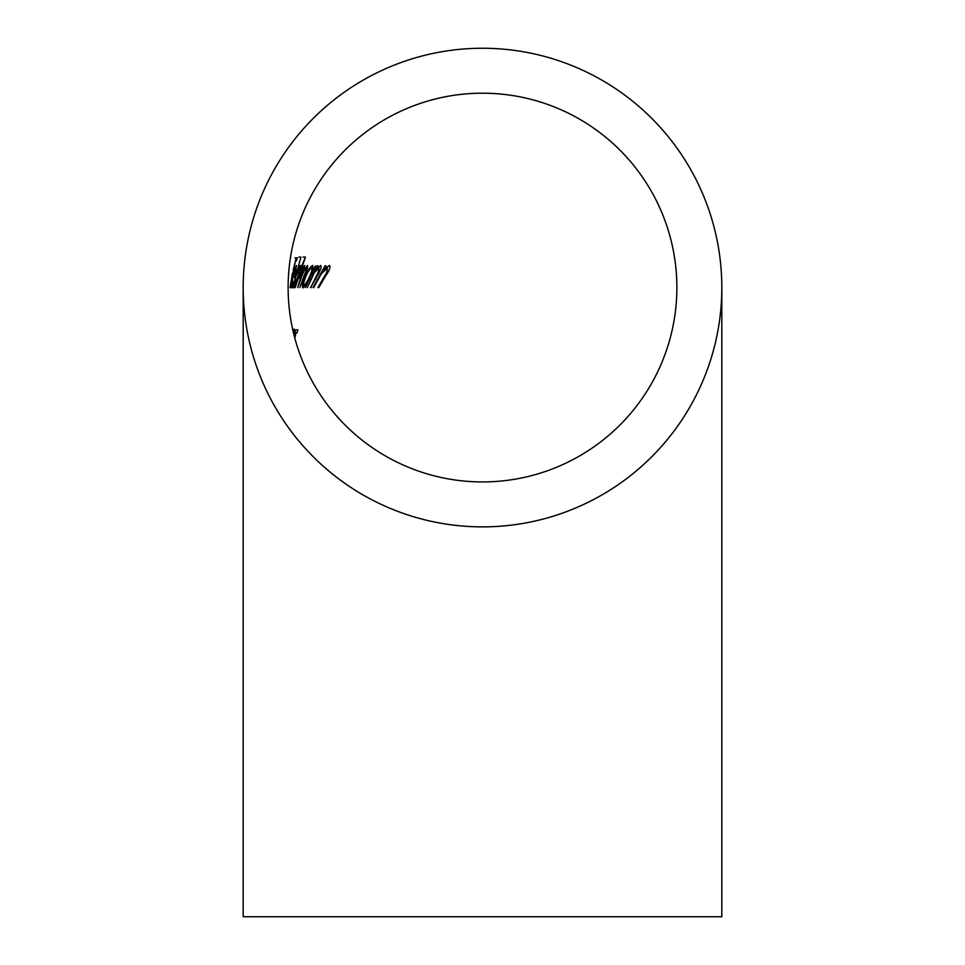 <?xml version="1.0" encoding="UTF-8"?>
<svg xmlns="http://www.w3.org/2000/svg" width="965" height="965" viewBox="0 0 965 965"><rect width="100%" height="100%" fill="white"/><g stroke="black" fill="none" stroke-linecap="round" stroke-linejoin="round"><path stroke-width="1.45" d="M482.5 48.25A239.32 239.32 0 0 0 243.18 287.57A239.32 239.32 0 0 0 482.5 526.878A239.32 239.32 0 0 0 721.82 287.57A239.32 239.32 0 0 0 482.5 48.25M243.18 287.57L243.18 916.75L721.82 916.75L721.82 287.57M482.5 481.933A194.375 194.375 0 0 0 676.875 287.57A194.375 194.375 0 0 0 482.5 93.195A194.375 194.375 0 0 0 288.125 287.57A194.375 194.375 0 0 0 482.5 481.933M321.261 273.879L313.746 287.57L312.998 287.57L325.121 265.845L326.061 265.845L323.601 269.754L329.391 265.459C330.814 266.859 329.439 270.526 325.277 276.472L318.776 287.57L317.907 287.57L326.749 272.407L327.437 268.125L321.261 273.879L320.259 273.879M313.794 273.879L307.34 287.57L317.208 265.845L317.968 265.845L315.832 269.754L320.657 265.459C321.779 266.762 320.537 270.429 316.93 276.472L310.658 287.57L318.269 272.407L318.981 268.125L312.986 273.879M305.242 276.641C308.173 269.886 310.682 266.159 312.793 265.459L312.769 269.862L315.531 265.845L305.423 287.57L306.4 283.807L302.998 287.944C301.961 287.16 302.696 283.396 305.242 276.641L305.748 276.678C303.794 281.78 303.215 284.651 304.023 285.278C305.266 284.747 307.087 281.913 309.476 276.75C311.816 271.611 312.479 268.74 311.49 268.125C309.934 268.644 308.028 271.491 305.748 276.678M300.947 257.076L292.636 287.57L300.947 257.076L298.885 257.076M296.098 269.742L294.337 277.281L292.841 277.281L291.768 285.278L293.155 281.949L291.297 287.944L292.769 276.762L294.639 269.512L296.472 265.459L295.772 269.742M293.312 273.083L292.54 273.083L290.055 287.57L296.098 257.836L297.353 257.836L296.436 260.888L295.471 260.888L293.203 270.031L294.023 270.031L293.312 273.083M295.7 276.641C297.678 269.85 299.271 266.123 300.501 265.459L300.103 270.043L305.447 257.076L295.194 287.57L295.893 283.807L293.951 287.944C293.444 287.244 294.023 283.481 295.7 276.641L294.602 285.278L297.932 276.75L299.584 268.125C298.704 268.608 297.497 271.454 295.966 276.678M303.589 268.125C302.226 269.319 300.658 272.745 298.885 278.427L302.913 265.845L301.9 269.621L304.735 265.459L303.83 270.707L307.485 265.459C308.04 266.654 307.063 270.091 304.566 275.797L299.838 287.57L304.084 275.785C305.929 271.527 306.653 268.97 306.243 268.125C304.614 269.452 302.805 273.119 300.803 279.114L297.703 287.57L303.589 268.125L302.648 268.125M294.108 329.089L293.879 334.493M294.59 337.268L295.411 329.849L297.883 329.849L297.051 332.901L296.014 332.901L294.795 338.015M294.988 257.836L296.098 257.836M295.097 268.125L295.736 268.125L293.444 274.603L294.771 274.603L295.736 268.125M302.986 257.076L305 257.076M298.668 268.125L299.584 268.125M293.915 285.278L294.602 285.278M305.193 268.125L306.243 268.125M301.973 265.845L302.913 265.845M311.924 269.862L312.769 269.862M305.616 283.807L306.4 283.807M309.777 268.125L311.49 268.125M302.648 285.278L304.023 285.278M317.123 268.125L318.981 268.125M315.097 269.754L315.832 269.754M310.428 287.57L311.164 287.57M325.133 268.125L327.437 268.125M322.696 269.754L323.601 269.754M294.699 332.901L295.411 329.849M310.187 279.705L310.851 279.705M316.146 276.472L316.93 276.472M317.015 279.705L317.835 279.705M324.3 276.472L325.277 276.472"/></g></svg>
